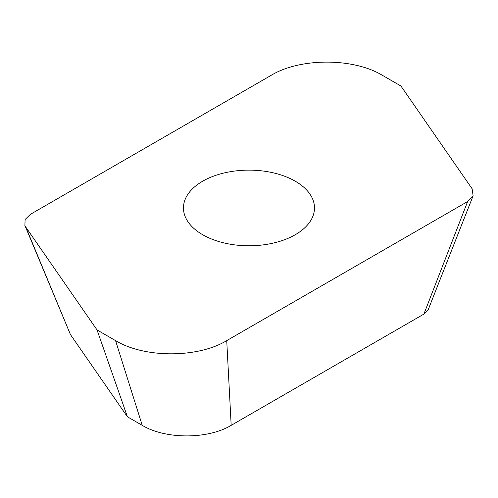 <?xml version="1.0" encoding="UTF-8"?>
<svg xmlns="http://www.w3.org/2000/svg" width="498" height="498" viewBox="0 0 498 498"><rect width="100%" height="100%" fill="white"/><g stroke="black" fill="none" stroke-linecap="round" stroke-linejoin="round"><path stroke-width="0.75" d="M467.622 201.547L423.891 314.089L428.274 309.507L473.1 195.82L472.148 188.817L400.915 86.005L382.383 75.31C353.449 57.718 300.145 57.718 271.205 75.31L30.322 214.383L25.099 219.525L24.9 225.482L25.796 227.113L97.029 329.925L115.555 340.62C144.495 358.211 197.799 358.211 226.733 340.62L467.622 201.547L473.1 195.82M226.733 340.62L231.184 425.348L423.891 314.089M115.555 340.62L142.241 425.348C165.392 439.423 208.033 439.423 231.184 425.348M97.029 329.925L127.413 416.795L142.241 425.348M25.796 227.113L70.43 334.544L127.413 416.795M24.9 225.482L70.43 334.544M202.649 181.216A65.512 37.823 180 0 1 274.043 173.018A65.512 37.823 180 0 1 314.487 207.965A65.512 37.823 180 0 1 295.295 234.707A65.512 37.823 180 0 1 223.901 242.906A65.512 37.823 180 0 1 183.457 207.965A65.512 37.823 180 0 1 202.649 181.216"/></g></svg>
